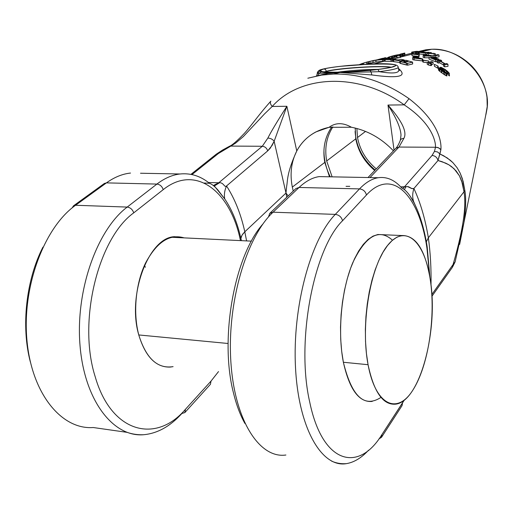 <?xml version="1.0" encoding="UTF-8"?>
<svg xmlns="http://www.w3.org/2000/svg" width="513" height="513" viewBox="0 0 513 513"><rect width="100%" height="100%" fill="white"/><g stroke="black" fill="none" stroke-linecap="round" stroke-linejoin="round"><path stroke-width="0.77" d="M368.007 177.53L395.876 148.295L398.986 147.051L403.891 138.343C407.354 132.091 402.051 120.997 387.988 105.056C396.305 117.926 400.64 127.942 401.006 135.105L400.377 140.164C398.838 144.127 397.338 146.84 395.876 148.295L398.986 147.051L369.995 177.569L398.986 147.051L435.518 147.263L434.453 151.418L437.544 151.951L439.891 153.945L438.006 160.511C437.179 157.459 435.197 155.772 432.049 155.452L434.453 151.418L432.049 155.452L404.372 186.95L400.704 186.867L405.892 186.732L404.424 189.643L405.892 186.732L406.758 186.585L408.483 186.732L412.048 188.649L413.901 188.515C412.439 193.023 412.317 197.3 413.536 201.365C412.317 197.306 412.439 193.023 413.901 188.515L438.006 160.511L445.662 163.121L448.837 164.776L454.05 168.713L459.443 175.831L462.482 183.564L464.009 191.772L428.355 237.814C425.219 218.878 420.404 202.443 413.901 188.515L411.631 188.521L407.617 186.578L404.372 186.95L432.049 155.452C435.197 155.772 437.179 157.459 438.006 160.511L442.065 161.691L448.837 164.776L451.62 166.648L456.147 170.957L459.443 175.831L461.674 180.961L464.009 191.772L428.355 237.814C430.42 252.672 431.305 268.479 431.01 285.222C431.305 268.479 430.42 252.672 428.355 237.814C425.219 218.878 420.404 202.443 413.901 188.515L438.006 160.511L440.885 149.725C441.674 142.415 438.929 121.703 409.021 98.663C384.878 81.83 359.78 73.622 333.732 74.045L321.504 75.11L307.826 78.22L327.884 73.564C324.594 74.154 324.614 73.827 318.047 75.693M401.006 135.105C400.64 127.942 396.305 117.926 387.988 105.056C402.051 120.997 407.354 132.091 403.891 138.343L401.852 138.69L400.582 139.709L401.852 138.69L403.891 138.343L398.986 147.051L435.518 147.263L434.453 151.418L437.544 151.951L439.891 153.945L447.214 157.927L452.857 162.595L457.102 167.738L460.167 173.112L462.322 178.575L464.804 190.22C466.195 197.447 465.913 208.201 463.964 222.475L459.629 244.464M398.28 68.229L398.845 70.018C398.858 73.276 392.342 73.827 379.299 71.666L371.072 71.923L371.848 74.956C398.999 78.656 407.88 76.508 398.486 68.492C407.88 76.508 398.999 78.656 371.854 74.956L339.991 72.461L333.732 74.045C359.78 73.622 384.878 81.83 409.021 98.663L404.186 104.864L409.021 98.663C438.929 121.703 441.674 142.415 440.885 149.725L438.564 147.782L435.518 147.263C435.787 141.37 431.933 123.203 404.186 104.864L387.988 105.056L394.061 150.2L387.988 105.056L404.186 104.864C431.933 123.203 435.787 141.37 435.518 147.263L437.73 147.468L440.032 148.751L440.885 149.725L439.891 153.945L443.777 155.837L450.228 160.191L452.857 162.595L457.102 167.738L460.167 173.112L463.143 181.378L464.804 190.22L464.009 191.772C465.81 203.129 465.406 221.834 453.069 264.548C465.406 221.834 465.81 203.129 464.009 191.772L464.804 190.22C466.195 197.447 465.913 208.201 463.964 222.482L486.965 109.192C491.845 79.727 461.636 47.145 431.273 49.286L420.237 52.089L431.683 49.248L425.848 49.799L431.273 49.286C461.636 47.145 491.845 79.727 486.965 109.192L485.926 114.604M415.985 53.794L416.755 53.775L415.985 53.794L415.896 52.153L420.211 51.556L416.812 51.338L412.471 51.941L417.948 51.415L419.083 51.544L417.948 51.415L417.967 51.871L417.948 51.415L416.376 51.447L416.409 52.031L416.376 51.447L415.607 51.492L415.639 52.05L415.607 51.492L413.959 51.762L415.524 51.698L415.549 52.057L415.524 51.698L412.478 52.063L415.87 51.39L420.147 51.473L420.243 52.236L420.211 51.556L420.051 52.223L420.019 51.659L418.929 51.928L419.012 53.474L418.929 51.928L418.39 52.012L418.467 53.41L418.39 52.012L417.742 52.076L417.819 53.506L417.742 52.076L416.748 52.127L416.838 53.756L416.748 52.127L414.946 52.172L415.896 52.153L415.985 53.794L415.036 53.814L414.946 52.172L413.369 52.198L414.946 52.172L415.036 53.814L415.985 53.794M413.459 53.839L415.036 53.814L413.459 53.839L413.369 52.198L412.567 52.217L413.369 52.198L413.459 53.839L412.818 53.974L413.459 53.839M411.939 54.192L400.525 57.09L411.939 54.192M400.057 57.514L400.544 57.392L400.448 55.705L397.299 55.821L400.448 55.705L396.805 55.943L400.448 55.705L400.544 57.392L400.057 57.514L399.96 55.827L400.057 57.514L394.298 58.674L400.057 57.514M392.657 64.343C396.35 64.741 398.21 65.786 398.242 67.466C397.408 68.748 391.092 70.153 379.299 71.666C392.342 73.827 398.864 73.276 398.845 70.018L398.242 67.46C397.408 68.748 391.092 70.153 379.299 71.666L371.072 71.923L371.848 74.956L339.991 72.461C330.372 72.634 324.171 72.391 321.375 71.717L319.727 71.102C318.72 69.64 325.793 68.03 340.94 66.273L374.112 63.798L384.66 61.118L374.112 63.798L378.953 63.708L374.112 63.798C382.499 63.606 388.45 63.747 391.958 64.234L394.484 64.709C398.21 65.965 392.669 67.569 377.869 69.511L339.991 72.461L333.732 74.045L321.504 75.11M384.673 61.239L385.186 61.284L385.083 59.553L384.564 59.508L384.673 61.239L391.047 61.432L393.112 61.169L392.201 61.4L392.099 59.662L390.944 59.694L391.047 61.432L392.201 61.4L392.099 59.662L395.311 58.848L395.35 59.47L395.382 58.815L395.42 59.476M393.138 61.515L399.826 62.522L393.657 61.65L393.561 59.899L400.307 60.848L404.161 59.893L404.186 60.335L404.161 59.893L400.922 59.348L404.161 59.893L400.307 60.848L400.332 61.291L400.307 60.848L393.029 59.771L394.484 59.393L398.306 60.002L400.922 59.348L398.306 60.002L394.484 59.393L393.099 59.739L393.561 59.899L393.657 61.65L393.202 61.483M399.871 63.24L400.416 63.458L400.313 61.663L399.768 61.457L399.871 63.24L407.662 65.164L412.606 63.971L412.503 62.144L407.559 63.33L406.392 63.17L406.495 64.997L407.662 65.164L412.606 63.971L412.567 62.105L412.67 63.926M449.459 75.693L449.138 72.993L444.983 69.351L441.122 67.325L440.103 67.498L441.327 68.678L438.525 67.767L438.993 68.665L441.379 70.518L446.785 73.712L439.737 68.543L444.053 70.756L441.552 68.441L441.808 67.998L442.899 68.428L446.22 70.672L449.317 73.667L447.798 71.57L444.983 69.351L440.603 67.216L440.103 67.498L441.327 68.678L439.327 67.825L438.397 67.985L443.662 72.102L446.785 73.712L439.942 68.909L439.923 68.511L440.776 68.768L444.053 70.756L441.436 68.062L444.771 69.595L449.317 73.667L449.433 75.937L448.208 74.879L448.099 72.654L448.208 74.879L449.433 75.937L449.35 73.436L449.459 75.693M448.15 74.654L447.734 72.019L448.15 74.654M447.451 73.821L447.843 74.231L447.342 71.621L447.451 73.821L446.329 72.833L446.22 70.672L446.329 72.833L447.451 73.821M444.874 71.717L446.329 72.833L444.874 71.717L444.771 69.595L444.874 71.717L444.457 71.429L444.874 71.717M446.284 75.789L446.894 75.956L446.785 73.712L446.894 75.956L446.284 75.789L446.175 73.558L446.284 75.789L444.931 75.026L444.822 72.827L444.931 75.026L446.284 75.789M443.771 74.276L444.931 75.026L443.771 74.276L443.662 72.102L443.771 74.276L441.975 72.987L441.866 70.865L441.975 72.987L443.771 74.276M441.488 72.634L441.975 72.987L441.488 72.634L441.379 70.518L441.488 72.634L439.878 71.416L439.776 69.338L439.878 71.416L441.488 72.634M439.096 70.723L439.878 71.416L439.096 70.723L438.993 68.665L439.096 70.723L438.5 70.025L438.397 67.985L438.5 70.025L439.096 70.723M437.769 68.21L438.23 68.126L438.128 66.126L434.319 64.33L438.128 66.126L434.319 64.33L438.128 66.126L438.23 68.126L437.769 68.21L437.666 66.209L437.769 68.21L434.415 66.273L434.319 64.33L434.415 66.273L437.769 68.21M431.523 64.471L433.139 64.131L433.036 62.24L431.619 61.579L427.201 62.535L430.721 63.708L431.471 63.554L429.387 63.009L433.036 62.24L431.619 61.579L427.201 62.535L430.721 63.708L431.471 63.554L429.387 63.009L433.036 62.24L433.139 64.131L431.523 64.471M430.817 65.619L431.574 65.465L431.471 63.554L431.574 65.465L430.817 65.619L430.721 63.708L430.817 65.619L428.727 65.068L428.631 63.176L428.727 65.068L430.817 65.619M427.303 64.407L428.727 65.068L427.303 64.407L427.201 62.535L427.303 64.407M423.283 62.182L427.207 62.644L423.283 62.182L423.187 60.361L428.611 61.009L422.674 60.072L428.611 61.009L422.674 60.072L423.187 60.361L423.283 62.182L422.77 61.881L422.674 60.072L422.77 61.881L423.283 62.182M412.734 59.655L422.314 60.906L422.712 60.816L422.314 60.906L422.218 59.117L422.789 58.982L417.204 57.437L418.537 57.11L413.51 56.68L415.241 57.27L412.638 57.911L422.789 58.982L417.204 57.437L418.537 57.11L417.152 56.802L415.812 57.129L412.933 56.821L415.241 57.27L412.638 57.911L422.218 59.117L422.314 60.906L414.132 59.963L414.036 58.213L414.132 59.963L412.734 59.655L412.638 57.911L412.734 59.655M444.675 66.831L448.022 66.305L447.92 64.279L446.797 63.548L445.233 63.811L440.007 60.835L441.578 60.528L440.468 59.957L437.089 60.643L438.205 61.194L439.577 60.919L444.803 63.881L443.444 64.112L444.579 64.818L447.92 64.279L446.797 63.548L445.233 63.811L440.007 60.835L441.578 60.528L440.468 59.957L437.089 60.643L438.205 61.194L439.577 60.919L444.803 63.881L443.444 64.112L444.579 64.818L447.92 64.279L448.022 66.305L444.675 66.831L444.579 64.818L444.675 66.831L443.546 66.1L443.444 64.112L443.546 66.1L444.675 66.831M439.673 62.81L443.488 64.984L439.673 62.81L439.577 60.919L439.673 62.81L438.301 63.086L438.205 61.194L438.301 63.086L439.673 62.81M437.185 62.515L438.301 63.086L437.185 62.515L437.089 60.643L437.185 62.515M435.697 61.797L437.134 61.496L435.697 61.797L435.601 59.944L438.987 59.239L432.376 56.545L437.448 58.822L436.3 59.066L431.516 57.167L435.864 59.162L434.921 59.361L428.958 57.334L435.601 59.944L438.987 59.239L432.376 56.545L437.448 58.822L436.3 59.066L431.516 57.167L435.864 59.162L434.921 59.361L428.958 57.334L435.601 59.944L435.697 61.797L429.048 59.11L428.958 57.334L429.048 59.11L435.697 61.797M424.655 57.77L428.977 57.777L424.655 57.77L424.565 56.032L430.92 56.064L424.597 54.795L424.751 54.423L423.667 54.198L423.11 55.667L430.92 56.064L424.597 54.795L424.751 54.423L423.667 54.198L423.11 55.667L424.565 56.032L424.655 57.77L423.199 57.398L423.11 55.667L423.199 57.398L424.655 57.77M419.159 55.263L419.365 53.512L415.171 54.173L411.933 54.038L418.755 54.795L416.248 54.295L419.365 53.512L415.171 54.173L411.933 54.038L418.755 54.795L416.248 54.295L419.365 53.512L419.159 55.263M418.852 56.494L419.224 56.404L419.127 54.705L419.224 56.404L418.852 56.494L418.755 54.795L418.852 56.494L412.022 55.705L411.933 54.038L412.022 55.705L418.852 56.494M435.755 57.514L439.083 56.763L438.993 55L437.91 54.615L435.287 55.212L435.39 53.794L433.953 53.384L428.797 53.397L431.446 52.756L430.375 52.525L427.002 53.346L434.319 53.666L434.03 55.192L435.665 55.75L438.993 55L437.91 54.615L435.287 55.212L435.39 53.794L433.953 53.384L428.797 53.397L431.446 52.756L430.375 52.525L427.002 53.346L434.319 53.666L434.03 55.192L435.665 55.75L438.993 55L439.083 56.763L435.755 57.514L435.665 55.75L435.755 57.514L434.12 56.943L434.03 55.192L434.12 56.943L435.755 57.514M428.708 55.391L434.043 55.378L428.708 55.391L428.618 53.692L428.708 55.391L427.092 55.038L427.002 53.346L427.092 55.038L428.708 55.391M425.662 54.756L427.06 54.41L425.662 54.756L425.572 53.076L428.951 52.249L426.309 52.454L421.699 51.896L425.873 52.557L424.937 52.794L419.172 52.3L425.572 53.076L428.951 52.249L426.309 52.454L421.699 51.896L425.873 52.557L424.937 52.794L419.172 52.3L425.572 53.076L425.662 54.756L424.764 54.602L425.662 54.756M419.39 53.961L423.584 54.416L419.39 53.961M394.818 64.709L392.182 64.221L394.484 64.709C398.21 65.965 392.669 67.569 377.869 69.511L379.299 71.666L377.869 69.511L370.097 70.403L371.072 71.923L339.991 72.461L327.884 73.564L339.991 72.461L317.509 73.295L316.425 76.014M396.902 57.629L398.742 57.546L396.902 57.629L396.805 55.943L396.902 57.629M412.657 53.852L413.337 53.839L412.657 53.852L412.567 52.217L412.016 52.217L412.567 52.217L412.657 53.852L412.106 53.852L412.016 52.217L411.612 52.185L412.016 52.217L412.106 53.852L412.657 53.852M411.708 53.827L412.106 53.852L411.708 53.827L411.811 52.108L411.708 53.827M368.526 63.432L368.417 61.682L367.924 61.804L368.033 63.561L369.956 63.093L368.526 63.432L368.417 61.682L368.001 61.791M375.991 61.881L373.092 62.599L372.983 60.861L369.847 61.4L378.889 59.418L372.983 60.861L373.092 62.599L369.963 63.15L369.847 61.4L374.535 60.271L368.417 61.682L374.49 60.284L369.847 61.4L369.963 63.15L374.227 62.323M384.654 60.996L383.698 61.239L383.596 59.514L382.448 59.636L382.551 61.368L383.698 61.239L383.596 59.514L375.894 60.252L382.448 59.636L382.551 61.368L384.654 60.996M375.997 61.983L382.551 61.368L375.997 61.983L375.894 60.252L381.409 59.45L377.696 59.809L380.665 59.162L387.193 58.61L386.161 59.098L381.691 59.232L385.359 59.296L382.018 59.219L387.193 58.61L380.665 59.162L377.773 59.79L380.614 59.572L375.894 60.252L375.997 61.983M404.667 55.244L403.327 55.603L403.237 53.948L404.526 53.551L395.927 55.154L404.526 53.551L395.927 55.154L403.237 53.948L403.327 55.603L402.776 55.718L402.679 54.057L402.776 55.718L403.327 55.603L404.462 55.321L404.372 53.666L404.667 55.244L404.577 53.589L404.667 55.244M402.121 55.834L402.776 55.718L402.121 55.834L402.025 54.173L402.121 55.834L401.115 55.988L401.019 54.327L401.115 55.988L402.121 55.834M400.467 56.084L401.115 55.988L400.467 56.084M396.408 56.757L396.844 56.674L396.408 56.757L396.312 55.083L396.408 56.757L396.023 56.828L395.927 55.154L396.023 56.828L396.408 56.757M184.866 412.567L210.413 384.314L211.023 381.101L185.417 409.329L184.84 412.593L185.417 409.329C156.292 443.739 111.443 433.511 95.2 376.728C77.437 321.401 98.355 238.058 133.739 212.85C132.534 209.451 130.36 207.528 127.198 207.079C97.258 229.548 75.398 290.127 80.015 345.371C84.421 400.717 113.431 437.512 143.698 434.723C157.491 433.427 170.22 426.348 181.884 413.478L184.84 412.593L181.884 413.478C170.22 426.348 157.491 433.427 143.698 434.723C113.431 437.512 84.421 400.711 80.015 345.371C75.398 290.127 97.258 229.548 127.198 207.079L75.578 205.264L106.428 182.878L104.351 183.474L106.428 182.878L75.578 205.264L73.462 205.854L72.198 207.868L73.462 205.854L75.578 205.264C44.516 227.124 22.014 286.036 26.907 339.875C31.588 393.811 61.733 429.952 93.225 427.521C61.74 429.952 31.588 393.811 26.907 339.875C22.008 286.036 44.516 227.124 75.578 205.264L127.198 207.079L156.914 184.077C164.551 178.242 172.272 174.875 180.069 173.984C190.733 172.932 200.532 176.036 209.471 183.308C211.863 184.103 214.658 186.315 217.858 189.957L224.771 198.98L214.325 185.975L219.667 182.679C224.046 182.859 224.296 187.829 226.534 185.969C224.527 190.592 223.937 194.927 224.771 198.98C232.049 209.798 237.423 222.95 240.892 238.43L242.027 235.153L244.804 231.799L242.662 234.197L241.334 236.576L240.892 238.43L241.379 240.648L240.892 238.43C237.423 222.95 232.049 209.798 224.771 198.98C223.937 194.927 224.527 190.592 226.534 185.969L267.69 150.893L272.134 145.378L274.147 141.287L286.87 106.281L272.236 106.454L264.496 113.944L243.348 136.573L235.582 143.127L230.812 146.09L235.582 143.127L243.348 136.573L264.496 113.944L272.236 106.454C270.345 104.28 269.889 102.51 270.858 101.144C269.889 102.51 270.345 104.28 272.236 106.454C300.451 74.571 359.485 71.935 404.186 104.864C359.485 71.935 300.451 74.571 272.236 106.454L286.87 106.281L296.777 150.976C303.536 138.497 314.296 130.603 329.064 127.307L316.014 131.873C307.576 136.343 301.163 142.71 296.777 150.976C291.237 161.871 289.755 173.907 292.32 187.091L324.8 162.39L292.32 187.091L293.25 191.073L292.32 187.091C289.755 173.907 291.237 161.871 296.777 150.976C286.395 173.625 287.755 181.134 286.69 186.027L285.991 193.048L286.69 186.027C287.755 181.134 286.395 173.625 296.777 150.976L286.87 106.281L274.147 141.287L270.268 148.161L267.69 150.893L226.534 185.969C234.832 198.839 240.924 214.12 244.804 231.799L285.991 193.048L274.147 141.287L285.991 193.048L288.159 195.902L285.991 193.048L286.741 197.249L285.991 193.048L244.804 231.799L246.599 240.905L244.804 231.799C240.924 214.12 234.832 198.839 226.534 185.969C224.296 187.829 224.046 182.859 219.667 182.679L213.312 185.526L218.782 182.763L208.496 182.532L218.782 182.763L262.297 146.269L218.782 182.763L219.667 182.679L214.492 185.879L213.613 185.77M431.933 296.27L452.402 267.286L453.069 264.548L431.831 294.539L453.069 264.548L455.14 261.854L452.434 267.241M30.395 362.133C20.898 326.454 26.125 279.79 42.957 247.099C26.125 279.79 20.898 326.454 30.395 362.133M210.413 384.314L211.023 381.101L218.519 371.585L211.023 381.101L185.417 409.329C156.292 443.739 111.443 433.511 95.2 376.728C77.437 321.401 98.355 238.058 133.739 212.85C132.534 209.451 130.36 207.528 127.198 207.079L156.914 184.077L106.428 182.878C114.367 177.19 122.402 173.913 130.526 173.054C122.402 173.913 114.367 177.19 106.428 182.878L156.914 184.077C159.992 184.481 162.095 186.334 163.217 189.637C195.575 163.73 230.202 191.272 240.231 239.545L240.469 240.603L240.231 239.545C230.202 191.272 195.575 163.73 163.217 189.637L133.739 212.85L163.217 189.637C162.095 186.334 159.992 184.481 156.914 184.077C164.551 178.242 172.265 174.875 180.069 173.984C190.733 172.932 200.532 176.036 209.471 183.308L204.392 183.019L209.471 183.308C211.863 184.103 214.658 186.315 217.858 189.957M180.069 173.984L140.491 173.24M173.099 366.635C157.703 369.071 146.308 358.658 138.901 335.393C132.835 313.36 135.567 283.76 145.468 263.201C156.773 242.033 169.656 233.595 184.129 237.872L174.683 236.692C148.975 236.968 126.666 295.097 138.901 335.393C145.621 356.99 156.067 367.552 170.252 367.071L173.099 366.635M455.249 261.457L455.14 261.854L455.249 261.457M324.8 162.39C322.446 149.052 324.755 137.26 331.712 127.012C324.755 137.26 322.446 149.052 324.8 162.39L329.506 176.805L324.8 162.39M351.418 127.243C367.34 130.347 381.351 138.209 393.452 150.841C381.351 138.209 367.34 130.347 351.418 127.243C343.037 122.479 335.585 122.498 329.064 127.307L351.418 127.243C343.037 122.479 335.585 122.498 329.064 127.307L351.418 127.243M374.714 170.489C364.48 161.858 358.164 151.309 355.765 138.843L355.214 128.051L355.765 138.843L326.678 160.96C324.434 148.238 326.492 136.888 332.866 126.91C326.492 136.888 324.434 148.238 326.678 160.96L355.765 138.843C358.164 151.309 364.48 161.858 374.714 170.489M375.163 170.021C362.787 159.396 356.099 146.506 355.099 131.341C356.099 146.506 362.787 159.396 375.163 170.021M357.503 137.522L356.875 128.474L357.503 137.522L365.538 131.411L357.503 137.522C359.87 149.873 366.128 160.319 376.273 168.86C366.128 160.319 359.87 149.873 357.503 137.522M330.231 176.818C325.947 168.072 323.857 159.158 323.953 150.078C323.857 159.158 325.947 168.072 330.231 176.818M332.116 176.85L326.678 160.96L332.116 176.85M267.69 150.893C266.786 148.09 264.99 146.551 262.297 146.269L267.869 138.061L262.297 146.269C264.99 146.551 266.786 148.09 267.69 150.893M274.147 141.287C272.711 139.312 270.614 138.234 267.869 138.061C270.614 138.234 272.711 139.312 274.147 141.287M286.87 106.281C277.052 121.677 270.717 132.271 267.869 138.061C270.717 132.271 277.052 121.677 286.87 106.281M270.858 101.144L270.858 101.144C258.988 114.373 250.729 126.467 244.194 133.534C237 141.075 232.094 145.32 229.458 146.276L230.812 146.09L223.931 149.847L222.456 150.104L229.458 146.276L230.812 146.09L262.297 146.269L230.812 146.09L218.403 153.496L216.274 154.189L222.578 150.033L223.931 149.847L218.403 153.496L191.971 174.58L218.403 153.496L216.274 154.189L190.926 174.369M454.428 263.124L453.069 264.548L452.402 267.286M346.384 463.643C321.972 468.003 298.598 428.714 295.514 367.674C292.263 306.742 310.82 239.321 335.297 214.389L273.057 212.202L335.297 214.389C339.074 214.889 341.491 217.005 342.549 220.737L366.462 194.991L342.549 220.737C313.744 248.722 295.757 341.53 309.711 402.019C322.421 464.13 358.516 473.133 381.967 434.511L381.473 437.345L381.967 434.511L402.551 402.865L402.045 405.648L402.551 402.865L404.327 400.025L381.967 434.511C358.516 473.133 322.421 464.13 309.711 402.019C295.757 341.53 313.744 248.722 342.549 220.737C341.491 217.005 339.074 214.889 335.297 214.389C310.82 239.321 292.263 306.742 295.514 367.674C298.598 428.714 321.972 468.003 346.384 463.643C354.073 462.386 361.46 457.91 368.539 450.215C361.453 457.91 354.073 462.386 346.384 463.643C341.209 464.041 336.291 463.207 331.629 461.142M402.045 405.648L381.473 437.345L378.934 438.904L381.505 437.294M378.152 177.722C371.912 178.729 365.692 182.461 359.498 188.899L299.06 187.463C305.729 181.198 312.43 177.581 319.176 176.607L378.152 177.722C386.764 176.51 394.606 179.909 401.666 187.925C406.187 190.028 410.721 195.812 415.274 205.277C420.692 216.819 424.661 230.715 427.194 246.965L429.868 277.161L427.194 246.965C424.661 230.715 420.692 216.819 415.274 205.277C410.721 195.812 406.187 190.028 401.666 187.925C394.606 179.909 386.764 176.51 378.152 177.722C371.912 178.736 365.692 182.461 359.498 188.899L335.297 214.389L359.498 188.899C363.153 189.348 365.474 191.375 366.462 194.991C392.637 166.436 419.634 196.402 426.996 248.516C419.634 196.402 392.637 166.436 366.462 194.991C365.474 191.375 363.153 189.348 359.498 188.899L299.06 187.463L273.057 212.202C246.785 236.397 227.118 301.753 230.818 360.979C234.338 420.314 259.572 458.879 285.895 455.012C259.572 458.879 234.338 420.314 230.818 360.979C227.118 301.753 246.785 236.397 273.057 212.202L269.774 213.344L268.434 217.031L269.78 213.331L273.057 212.202L299.06 187.463L295.854 188.604L269.78 213.331M244.913 423.456C240.199 415.043 236.397 404.904 233.498 393.035C219.25 338.381 234.55 255.557 262.951 223.957C234.55 255.557 219.25 338.381 233.498 393.035C236.397 404.904 240.199 415.043 244.913 423.456M426.996 248.516L429.567 275.417L426.996 248.516M295.854 188.604L299.06 187.463C305.729 181.198 312.43 177.581 319.176 176.607L327.332 176.761M404.372 186.95L402.769 188.495L404.372 186.95M417.313 209.855L413.536 201.365L414.055 202.827L410.002 195.96M428.355 237.814L426.341 241.867L428.355 237.814M349.783 186.334L346.057 186.341M363.634 64.292L363.55 63.054L366.635 62.144L366.744 63.901L366.635 62.144L367.93 61.836L363.55 63.054L363.634 64.292M369.956 63.137L366.744 63.901M367.25 64.087L367.693 63.945M359.504 64.561L362.55 63.381L362.614 64.356L362.55 63.381L363.557 63.15L359.504 64.561M378.895 59.514L372.451 60.726L378.895 59.514M388.726 59.232L391.201 58.886L388.726 59.232M384.564 59.508L389.027 58.559L395.382 58.815M391.047 61.432L390.944 59.694L384.641 59.476L389.027 58.559L394.856 58.706L392.099 59.662L385.083 59.553L385.186 61.284L391.047 61.432M399.768 61.457L406.392 63.17L406.495 64.997L400.416 63.458L400.313 61.663L407.559 63.33L407.662 65.164L407.559 63.33L412.503 62.144L405.988 60.265L402.577 60.733L405.847 61.464L405.879 61.99L405.847 61.464L402.577 60.733L405.988 60.265L412.567 62.105M407.232 61.656L407.207 61.13L405.847 61.464L407.207 61.13L407.232 61.656M408.277 61.406L407.207 61.13L408.277 61.406L405.116 62.176L408.277 61.406M404.039 61.906L405.116 62.176L404.039 61.906L405.405 61.573L405.43 62.099L405.405 61.573L402.128 60.848L405.405 61.573L404.039 61.906M399.839 61.413L402.128 60.848L399.839 61.413M440.135 68.107L440.103 67.498L440.135 68.107M440.327 68.197L440.308 67.851L440.327 68.197M440.821 69.678L440.776 68.768L440.821 69.678M439.942 68.909L439.737 68.543L439.942 68.909M441.501 70.198L441.443 69.069L441.501 70.198M443.149 71.352L443.078 70.05L443.149 71.352M444.111 71.987L444.053 70.756L444.111 71.987M444.495 72.211L444.418 70.704L444.495 72.211M441.84 68.723L441.808 67.998L441.84 68.723M442.283 69.108L442.232 68.133L442.283 69.108M442.956 69.614L442.899 68.428L442.956 69.614M443.533 70.057L443.469 68.748L443.533 70.057M428.676 62.214L428.611 61.009L428.676 62.214M422.847 60.092L422.789 58.982L422.847 60.092M418.576 57.77L418.537 57.11L418.576 57.77M412.984 57.822L412.933 56.821L412.984 57.822M420.583 58.617L414.805 58.02L416.633 57.578L420.583 58.617L414.805 58.02L416.633 57.578L420.583 58.617M416.665 58.181L416.633 57.578L416.665 58.181M379.761 59.309L382.736 58.29L382.775 58.918L382.736 58.29L382.108 58.437L382.14 58.989L382.108 58.437L380.826 58.771L380.845 59.142L380.826 58.771L378.171 59.534L379.761 59.309M382.82 58.912L382.788 58.444L385.545 57.623L385.609 58.687L385.545 57.623L385.532 58.694L385.468 57.636L384.372 57.931L384.404 58.777L384.352 57.943L384.423 58.771L384.372 57.931L384.16 58.796L384.115 58.027L383.82 58.822L383.782 58.129L382.743 58.456L382.82 58.912M441.642 61.701L441.578 60.528L441.642 61.701M431.978 57.334L431.94 56.648L431.978 57.334M431.106 57.834L431.08 57.27L431.106 57.834M439.038 60.245L438.987 59.239L439.038 60.245M431.01 57.796L430.92 56.064L431.01 57.796M424.77 54.833L424.751 54.423L424.77 54.833M424.527 55.77L424.482 54.904L427.752 55.737L424.129 55.776L424.482 54.904L427.752 55.737L424.129 55.776L424.482 54.904L424.527 55.77M396.908 55.923L396.85 54.987L396.908 55.923M397.703 55.802L397.646 54.846L397.703 55.802M399.281 55.731L399.217 54.596L399.281 55.731M400.236 55.712L400.166 54.455L400.236 55.712M392.105 57.796L392.009 56.109L396.421 55.026L395.061 55.346L395.157 57.02L395.061 55.346L394.503 55.481L394.6 57.155L394.503 55.481L393.849 55.635L393.946 57.321L393.849 55.635L392.849 55.885L392.952 57.571L392.849 55.885L391.073 56.366L392.009 56.109L392.105 57.796M391.169 58.059L391.073 56.366L391.169 58.059M388.059 58.629L388.02 57.411L391.073 56.366L389.694 56.783L389.797 58.482L389.694 56.783L388.918 57.039L389.008 58.559L388.918 57.039L388.392 57.238L388.469 58.585L388.392 57.238L388.02 57.411L388.059 58.629M385.629 58.687L385.596 58.238L388.001 57.712L385.596 58.238L385.629 58.687M431.478 53.371L431.446 52.756L431.478 53.371M435.46 55.173L435.39 53.794L435.46 55.173M421.282 52.326L421.263 52.005L421.282 52.326M419.236 53.499L419.172 52.3L419.236 53.499M428.983 52.865L428.951 52.249L428.983 52.865M418.967 51.621L411.811 52.108L418.967 51.621M400.23 54.166L404.763 53.044L404.853 54.699L404.763 53.044L400.23 54.141M393.837 66.299L392.067 67.03C384.16 69.21 359.76 71.685 341.171 72.16C321.555 72.416 315.854 71.339 324.056 68.941C343.05 63.978 411.971 61.868 392.067 67.03C384.16 69.21 359.76 71.685 341.171 72.16C321.555 72.416 315.854 71.339 324.056 68.941C343.05 63.978 411.971 61.868 392.067 67.03L391.791 67.056C382.486 69.524 356.907 71.814 342.004 72.128C328.006 72.352 320.984 71.98 320.933 71.006L322.138 71.544M337.195 72.23C350.828 70.409 364.538 69.46 378.318 69.383C364.538 69.46 350.828 70.409 337.195 72.23M324.267 71.865L326.358 71.467C338.529 68.242 381.172 65.491 390.65 67.344C381.172 65.491 338.529 68.242 326.358 71.467L324.742 71.91L326.345 71.269C338.747 67.979 382.602 65.228 391.118 67.229C382.602 65.228 338.747 67.979 326.345 71.269L325.601 69.601L324.056 68.941L325.601 69.601L326.345 71.269L324.267 71.865M326.46 72.044L326.358 71.467L326.46 72.044M340.799 66.28L340.94 66.273C325.793 68.03 318.72 69.64 319.727 71.102L317.509 73.295L319.727 71.102L321.375 71.717L319.362 73.282L317.489 75.802L319.362 73.282L321.375 71.717C324.171 72.391 330.372 72.634 339.991 72.461L371.072 71.923L370.097 70.403L339.991 72.461L319.362 73.282L317.509 73.295L317.303 72.679L317.143 74.25M370.572 63.933L377.677 63.721M370.995 63.913L378.908 63.721M347.994 65.536L374.112 63.798C382.499 63.606 388.45 63.747 391.958 64.234L392.182 64.221C388.597 63.753 382.961 63.606 375.279 63.766L377.69 63.721M340.889 66.267L348.122 65.523L340.889 66.267M369.982 63.965L374.112 63.798M348.026 65.523L371.027 63.913M228.08 343.492L138.779 334.951L228.08 343.492M392.49 240.225C379.081 228.099 365.878 235.518 352.873 262.476C341.485 289.082 337.336 331.655 343.37 362.261C351.758 396.562 364.294 408.271 380.979 397.389M368.065 364.705C375.625 405.719 397.325 414.953 412.83 390.169C428.483 365.91 435.947 316.136 430.189 279.143C424.661 241.924 405.847 223.488 388.296 244.56C370.63 264.984 360.254 323.985 368.065 364.705C373.939 392.31 383.205 405.45 395.876 404.135C420.404 400.961 438.75 328.666 430.189 279.143C425.187 249.639 415.658 235.101 401.602 235.525L396.87 237.186L392.144 240.533L387.507 245.541L383.07 252.152L378.927 260.258L375.195 269.703L371.951 280.297L369.283 291.814L367.263 303.997L365.949 316.559L365.365 329.211L365.532 341.645L366.436 353.566L368.065 364.705L343.37 362.261L368.065 364.705M383.692 234.755L377.882 234.505L372.989 236.134L368.097 239.443L363.307 244.393L358.722 250.928L354.451 258.937L350.603 268.273L347.263 278.745L344.524 290.134L342.453 302.183L341.107 314.61L340.523 327.127L340.715 339.426L341.671 351.232L343.37 362.261C349.488 389.604 359.1 402.66 372.214 401.423M145.326 267.286L144.519 265.253M366.846 64.112L373.028 62.612M485.664 115.579L487.228 106.544L486.991 97.201C485.375 85.414 480.303 75.007 471.768 65.997C460.212 54.686 446.759 49.107 431.414 49.261L419.262 51.338L425.848 49.799L419.448 51.351M411.67 53.237L404.648 54.942M389.752 58.553L396.857 56.834M93.225 427.521L127.109 432.356M143.698 434.723C137.151 435.024 130.802 433.927 124.653 431.439M104.351 183.474L73.481 205.841M240.898 238.353L241.399 240.655M463.964 222.482L455.134 261.854M393.029 59.777L393.131 61.522M317.194 73.744L317.284 72.872M398.845 70.018L399.428 70.595L398.672 69.281M344.614 65.876C333.29 67.023 325.428 68.267 321.023 69.601C318.919 70.166 317.675 71.32 317.278 73.064M251.453 241.142L171.522 237.262M401.602 235.525L377.882 234.505M402.288 53.839L402.769 53.724M399.467 54.513L398.979 54.628"/></g></svg>
